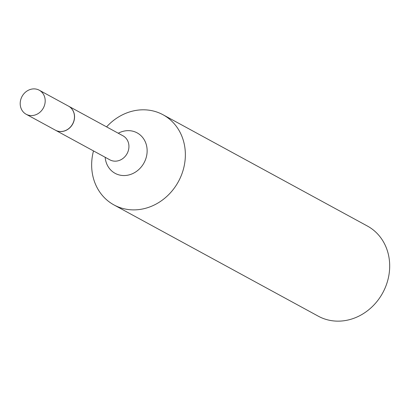 <?xml version="1.0" encoding="UTF-8"?>
<svg xmlns="http://www.w3.org/2000/svg" width="410" height="410" viewBox="0 0 410 410"><rect width="100%" height="100%" fill="white"/><g stroke="black" fill="none" stroke-linecap="round" stroke-linejoin="round"><path stroke-width="0.61" d="M34.117 115.266A13.689 12.121 118.6 0 1 26.153 114.252A13.689 12.121 118.6 0 1 20.5 100.67A13.689 12.121 118.6 0 1 31.283 89.19A13.689 12.121 118.6 0 1 39.247 90.205A13.689 12.121 118.6 0 1 44.895 103.781A13.689 12.121 118.6 0 1 34.117 115.266M39.247 90.205L68.521 106.144A13.689 12.121 118.6 0 1 74.169 119.725A13.689 12.121 118.6 0 1 63.391 131.205A13.689 12.121 118.6 0 1 55.427 130.19L26.153 114.252M68.562 106.169A13.689 12.121 118.6 0 1 68.608 106.195A13.689 12.121 118.6 0 1 74.261 119.771A13.689 12.121 118.6 0 1 63.478 131.256A13.689 12.121 118.6 0 1 55.514 130.242A13.689 12.121 118.6 0 1 55.468 130.216M106.59 126.874A51.327 45.443 118.6 0 1 133.199 110.961A51.327 45.443 118.6 0 1 163.052 114.769L367.386 226.033A51.327 45.443 118.6 0 1 388.572 276.94A51.327 45.443 118.6 0 1 348.151 319.99A51.327 45.443 118.6 0 1 318.293 316.187L113.959 204.918A51.327 45.443 118.6 0 1 93.495 150.921M163.052 114.769A51.327 45.443 118.6 0 1 184.244 165.676A51.327 45.443 118.6 0 1 143.818 208.726A51.327 45.443 118.6 0 1 113.959 204.918M118.264 133.235A23.032 20.392 118.6 0 1 123.738 131.164A23.032 20.392 118.6 0 1 147.005 148.292A23.032 20.392 118.6 0 1 128.504 175.034A23.032 20.392 118.6 0 1 105.17 157.281M68.608 106.195L122.985 135.807A13.689 12.121 118.6 0 1 128.637 149.383A13.689 12.121 118.6 0 1 117.854 160.863A13.689 12.121 118.6 0 1 109.895 159.849L55.514 130.242"/></g></svg>
